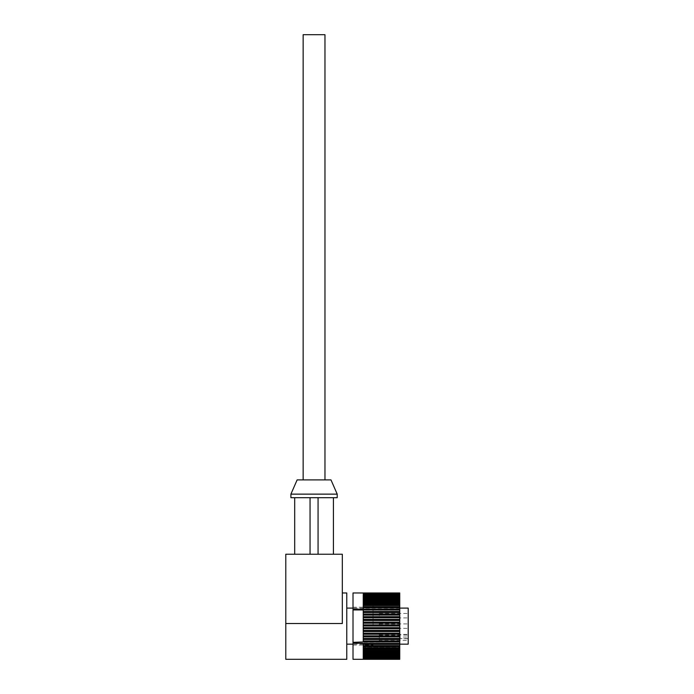 <?xml version="1.0" encoding="UTF-8"?>
<svg xmlns="http://www.w3.org/2000/svg" width="694" height="694" viewBox="0 0 694 694"><rect width="100%" height="100%" fill="white"/><g stroke="black" fill="none" stroke-linecap="round" stroke-linejoin="round"><path stroke-width="0.52" stroke-dasharray="3.47 2.6" d="M285.789 659.3L285.789 554.237L342.324 554.237L342.324 623.533L342.324 592.971L342.324 623.533L285.789 623.533M346.774 592.971L346.774 659.3M310.053 554.237L310.053 497.693L310.053 554.237L310.053 497.693L333.424 497.693L318.06 497.693L318.06 554.237L333.424 554.237L318.06 554.237L318.06 497.693L318.06 554.237L294.69 554.237L318.06 554.237M310.053 497.693L318.06 497.693M290.907 497.693L337.206 497.693M290.907 494.137L337.206 494.137M297.136 479.892L330.977 479.892M399.753 626.135L399.753 599.425L399.753 626.135M373.042 626.135L373.042 599.425L373.042 626.135M353.012 626.135L353.012 645.056L353.012 626.135M399.753 648.734L399.753 647.433L363.248 647.433L363.248 648.734L399.753 648.734L399.753 649.931L399.753 649.341L399.753 649.931L363.248 649.931L363.248 649.341L399.753 649.341L399.753 649.931M363.248 647.91L363.248 647.433L399.753 647.433L399.753 647.91L399.753 647.433L399.753 647.91L363.248 647.91L363.248 646.626L399.753 646.626L399.753 647.91M399.753 646.626L399.753 645.377L363.248 645.741L363.248 644.37L399.753 644.37L399.753 645.741M399.753 644.37L399.753 643.191L363.248 643.381L363.248 659.3L353.012 659.3L353.012 592.971L363.248 592.971L363.248 607.849L363.248 593.023L399.753 593.162L363.248 593.023M353.012 642.34L363.248 642.34L363.248 641.75L363.248 642.34L399.753 641.985L399.753 643.433M399.753 641.985L399.753 640.883L363.248 641.004L363.248 612.516L363.248 641.75L363.248 639.495L399.753 639.495L399.753 641.004M399.753 639.495L399.753 638.471L363.248 638.471L363.248 639.495M399.753 636.901L399.753 638.48L363.248 638.48L363.248 636.901L399.753 636.901L399.753 635.86L363.248 635.86L363.248 634.247L399.753 634.247L399.753 635.86M399.753 634.247L399.753 633.171L363.248 633.171L363.248 631.523L399.753 631.523L399.753 633.171M399.753 631.523L399.753 630.43L363.248 630.43L363.248 628.764L399.753 628.764L399.753 630.43M399.753 628.764L399.753 627.662L363.248 627.662L363.248 625.988L399.753 625.988L399.753 627.662M399.753 625.988L399.753 624.886L363.248 624.886L363.248 623.212L399.753 623.212L399.753 624.886M399.753 623.212L399.753 622.119L363.248 622.119L363.248 620.462L399.753 620.462L399.753 622.119M399.753 620.462L399.753 619.378L363.248 619.378L363.248 617.747L399.753 617.747L399.753 619.378M399.753 617.747L399.753 616.688L363.248 616.688L363.248 615.092L399.753 615.092L399.753 616.688M399.753 615.092L399.753 614.06L363.248 614.06L363.248 612.516L399.753 612.516L399.753 614.06M399.753 612.516L399.753 611.518L363.248 611.518L363.248 610.026L363.248 612.429L363.248 607.849L363.248 609.176L353.012 609.176M353.012 609.931L399.753 610.026L399.753 611.518M399.753 610.026L399.753 609.072L363.248 609.072L363.248 607.658L399.753 607.658L399.753 609.072M399.753 607.658L399.753 606.756L363.248 606.756L363.248 605.42L399.753 605.42L399.753 606.756M399.753 605.42L399.753 604.569L363.248 604.569L363.248 603.329L363.248 603.867L363.248 603.329L399.753 603.329L399.753 604.569M399.753 603.329L399.753 602.539L363.248 602.539L363.248 601.394L363.248 602.036L363.248 601.394L399.753 601.394L399.753 602.539M399.753 601.394L399.753 600.666L363.248 600.666L363.248 599.625L363.248 600.379L363.248 599.625L399.753 599.625L399.753 600.666M399.753 599.625L399.753 600.379L399.753 598.983L363.248 598.983L363.248 598.054L363.248 598.905L363.248 598.054L399.753 598.054L399.753 598.983M399.753 598.054L399.753 598.905L399.753 597.482L363.248 597.482L363.248 596.675L363.248 597.621L363.248 596.675L399.753 596.675L399.753 597.482M399.753 596.675L399.753 597.621L399.753 596.181L363.248 596.181L363.248 595.504L363.248 596.536L363.248 595.504L399.753 595.504L399.753 596.181M399.753 595.504L399.753 596.536L399.753 595.096L363.248 595.096L363.248 593.301L363.248 595.66L363.248 593.301L399.753 593.301L363.248 593.301M399.753 593.301L399.753 595.096M363.248 593.162L363.248 594.55L399.753 594.55L399.753 595.66L399.753 594.229L363.248 593.812L363.248 595.001L363.248 593.812L399.753 594.229M363.248 594.229L363.248 595.66L363.248 594.55L399.753 594.55L399.753 593.162M399.753 593.023L399.753 594.333L399.753 592.98L363.248 592.98M399.753 651.779L399.753 651.076L399.753 651.779L363.248 651.779L363.248 650.686L399.753 650.686L399.753 651.779L399.753 651.076L363.248 651.076L363.248 652.464L399.753 652.464L399.753 653.453L399.753 652.646L399.753 653.453L363.248 653.453L363.248 652.464M399.753 654.928L399.753 654.026L399.753 654.928L363.248 654.928L363.248 654.06L399.753 654.06L399.753 654.928L399.753 654.026L363.248 654.026L363.248 655.457L399.753 655.457L399.753 656.203L399.753 655.214L399.753 656.203L363.248 656.203L363.248 655.457M399.753 657.27L399.753 656.194L399.753 657.27L363.248 657.27L363.248 656.654L399.753 656.654L399.753 657.27L399.753 656.194L363.248 656.194L363.248 657.634L399.753 657.634L399.753 656.966L399.753 658.12L363.248 658.12L363.248 657.634M399.753 658.736L399.753 657.522L399.753 658.736L363.248 658.736L399.753 658.389L399.753 657.522L363.248 657.522L363.248 658.927L399.753 658.927L399.753 657.851L399.753 659.135L363.248 658.927M363.248 659.135L363.248 657.851L363.248 659.239L363.248 657.851L363.248 659.222L399.753 659.222L399.753 657.964L399.753 659.291L363.248 659.291L363.248 644.37M399.753 658.927L399.753 657.522L363.248 657.522L363.248 658.736M399.753 657.634L399.753 656.194L363.248 656.194L363.248 657.27M399.753 656.654L399.753 656.203M399.753 655.457L399.753 654.026L363.248 654.026L363.248 654.928M399.753 654.06L399.753 653.453M399.753 652.464L399.753 651.076L363.248 651.076L363.248 651.779M399.753 650.686L399.753 649.341L363.248 649.341L363.248 650.686M363.248 648.734L363.248 649.931M363.248 611.518L363.248 612.516M353.012 643.086L363.248 643.433M363.248 610.026L399.753 610.217L363.248 610.217L363.248 609.072M363.248 609.176L363.248 609.931M363.248 606.756L363.248 607.658M363.248 604.569L363.248 605.42M363.248 596.181L363.248 596.675M363.248 597.482L363.248 598.054M363.248 598.983L363.248 599.625M363.248 600.666L363.248 601.394M363.248 602.539L363.248 603.329M363.248 641.004L363.248 641.985M363.248 614.06L363.248 615.092M363.248 616.688L363.248 617.747M363.248 619.378L363.248 620.462M363.248 622.119L363.248 623.212M363.248 624.886L363.248 625.988M363.248 627.662L363.248 628.764M363.248 630.43L363.248 631.523M363.248 633.171L363.248 634.247M363.248 635.86L363.248 636.901M363.248 638.48L399.753 638.471M363.248 612.576L399.753 612.576L363.248 612.576M363.248 645.741L363.248 646.626M363.248 653.453L363.248 654.06M363.248 656.203L363.248 656.654M363.248 643.191L363.248 643.789L363.248 643.191L399.753 643.191L363.248 643.191M399.753 645.377L363.248 645.377L399.753 645.377M363.248 640.883L399.753 640.883L363.248 640.883M399.753 594.333L363.248 594.333L399.753 594.333M399.753 594.55L363.248 594.55M363.248 652.646L399.753 652.646L363.248 652.646M399.753 595.001L363.248 595.001L399.753 595.001M399.753 635.973L363.248 635.973M399.753 595.66L363.248 595.66L399.753 595.66M399.753 633.405L363.248 633.405M363.248 655.214L399.753 655.214L363.248 655.214M399.753 596.536L363.248 596.536L399.753 596.536M399.753 630.785L363.248 630.785M399.753 597.621L363.248 597.621L399.753 597.621M399.753 628.131L363.248 628.131M363.248 656.966L399.753 656.966L363.248 656.966M399.753 598.905L363.248 598.905L399.753 598.905M399.753 625.468L363.248 625.468M399.753 600.379L363.248 600.379L399.753 600.379M399.753 622.804L363.248 622.804M363.248 657.851L399.753 657.851L363.248 657.851M399.753 602.036L363.248 602.036L399.753 602.036M399.753 620.167L363.248 620.167M363.248 657.964L399.753 657.964M399.753 603.867L363.248 603.867L399.753 603.867M399.753 617.573L363.248 617.573M399.753 605.845L363.248 605.845L399.753 605.845M399.753 615.04L363.248 615.04M399.753 607.97L363.248 607.97L399.753 607.97M408.211 608.1L408.211 637.031L379.28 637.031L379.28 640.493L408.211 640.493L408.211 644.162M346.774 626.135L346.774 608.1L346.774 626.135M379.28 626.135L379.28 623.906L379.28 626.135M408.211 615.673L408.211 613.444L408.211 615.673M379.28 615.673L379.28 613.444L379.28 615.673M408.211 636.598L408.211 634.368L408.211 636.598M379.28 636.598L379.28 634.368L379.28 636.598M408.211 640.493L408.211 637.031M379.28 637.031L379.28 640.493M408.211 626.135L408.211 628.356L408.211 626.135M303.148 479.892L324.966 479.892L303.148 479.892M303.148 34.7L324.966 34.7M408.211 638.567L379.28 638.567M379.28 635.105L408.211 635.105M373.042 599.425L399.753 599.425M353.012 607.215L373.042 607.215M373.042 652.846L399.753 652.846M353.012 645.056L373.042 645.056M399.753 644.162L353.012 644.162M379.28 623.906L408.211 623.906M379.28 613.444L408.211 613.444M379.28 634.368L408.211 634.368M399.753 608.1L353.012 608.1M379.28 628.356L408.211 628.356M379.28 617.894L408.211 617.894M379.28 638.818L408.211 638.818M379.28 634.385L408.211 634.385"/><path stroke-width="1.04" d="M285.789 623.533L342.324 623.533L342.324 554.237L285.789 554.237L285.789 659.3L346.774 659.3L346.774 592.971L342.324 592.971M333.424 497.693L333.424 554.237M337.206 494.137L290.907 494.137L290.907 497.693L337.206 497.693L337.206 494.137L330.977 479.892L297.136 479.892L290.907 494.137M318.06 497.693L318.06 554.237M310.053 554.237L310.053 497.693M363.248 625.988L363.248 627.662L399.753 627.662L399.753 625.988L363.248 625.988L363.248 624.886L399.753 624.886L399.753 623.212L363.248 623.212L363.248 624.886M363.248 592.971L399.753 593.023L353.012 592.971L353.012 659.3L399.753 659.291L353.012 659.3M399.753 593.162L363.248 593.301L399.753 593.023M399.753 593.578L363.248 593.812L399.753 593.301M399.753 594.229L363.248 594.55L399.753 593.812M399.753 595.096L363.248 595.504L399.753 595.096L399.753 594.55M399.753 596.181L399.753 596.675L363.248 596.675L363.248 596.181L399.753 596.181L399.753 595.504M399.753 597.482L399.753 598.054L363.248 598.054L363.248 597.482L399.753 597.482L399.753 596.675M399.753 598.983L399.753 599.625L363.248 599.625L363.248 598.983L399.753 598.983L399.753 598.054M399.753 600.666L399.753 601.394L363.248 601.394L363.248 600.666L399.753 600.666L399.753 599.625M399.753 602.539L399.753 603.329L363.248 603.329L363.248 602.539L399.753 602.539L399.753 601.394M399.753 604.569L399.753 605.42L363.248 605.42L363.248 604.569L399.753 604.569L399.753 603.329M399.753 606.756L399.753 607.658L363.248 607.658L363.248 606.756L399.753 606.756L399.753 605.42M353.012 609.176L399.753 609.072L399.753 607.658M399.753 609.072L399.753 610.026L353.012 609.931M399.753 611.518L399.753 612.516L363.248 612.516L363.248 611.518L399.753 611.518L399.753 610.026M399.753 614.06L399.753 615.092L363.248 615.092L363.248 614.06L399.753 614.06L399.753 612.516M399.753 616.688L399.753 617.747L363.248 617.747L363.248 616.688L399.753 616.688L399.753 615.092M399.753 619.378L399.753 620.462L363.248 620.462L363.248 619.378L399.753 619.378L399.753 617.747M363.248 623.212L363.248 622.119L399.753 622.119L399.753 620.462M399.753 622.119L399.753 623.212M399.753 624.886L399.753 625.988M399.753 627.662L399.753 628.764L363.248 628.764L363.248 630.43L399.753 630.43L399.753 628.764M399.753 630.43L399.753 631.523L363.248 631.523L363.248 633.171L399.753 633.171L399.753 631.523M399.753 633.171L399.753 634.247L363.248 634.247L363.248 635.86L399.753 635.86L399.753 634.247M399.753 635.86L399.753 636.901L363.248 636.901L363.248 638.48L399.753 638.48L399.753 636.901M399.753 638.48L399.753 639.495L363.248 639.495L363.248 641.004L399.753 641.004L399.753 639.495M399.753 641.004L399.753 641.985L363.248 641.985L363.248 641.004M399.753 643.433L399.753 644.37L363.248 644.37L363.248 643.433L399.753 643.433L399.753 641.985M363.248 644.37L363.248 645.741L399.753 645.741L399.753 644.37M399.753 645.741L399.753 646.626L363.248 646.626L363.248 647.91L399.753 647.91L399.753 646.626M399.753 647.91L399.753 648.734L363.248 648.734L363.248 649.931L399.753 649.931L399.753 648.734M399.753 649.931L399.753 650.686L363.248 650.686L363.248 651.779L399.753 651.779L399.753 650.686M399.753 651.779L399.753 652.464L363.248 652.464L363.248 653.453L399.753 653.453L399.753 652.464M399.753 653.453L399.753 654.06L363.248 654.06L363.248 654.928L399.753 654.928L399.753 654.06M399.753 654.928L399.753 655.457L363.248 655.457L363.248 656.203L399.753 656.203L399.753 655.457M399.753 656.203L399.753 656.654L363.248 656.654L363.248 657.27L399.753 657.27L399.753 656.654M399.753 657.27L363.248 657.634L363.248 658.12L399.753 658.12L399.753 657.634M399.753 658.12L363.248 658.389L399.753 658.389M399.753 658.736L363.248 658.927L399.753 658.927M353.012 592.971L399.753 592.971M353.012 642.34L363.248 641.985M363.248 643.433L353.012 643.086M363.248 609.931L363.248 609.176M363.248 610.026L363.248 611.518M363.248 612.516L363.248 614.06M363.248 639.495L363.248 638.48M363.248 636.901L363.248 635.86M363.248 634.247L363.248 633.171M363.248 631.523L363.248 630.43M363.248 628.764L363.248 627.662M363.248 620.462L363.248 622.119M363.248 617.747L363.248 619.378M363.248 615.092L363.248 616.688M363.248 605.42L363.248 606.756M363.248 603.329L363.248 604.569M363.248 601.394L363.248 602.539M363.248 599.625L363.248 600.666M363.248 598.054L363.248 598.983M363.248 596.675L363.248 597.482M363.248 595.504L363.248 596.181M363.248 594.55L363.248 595.096M363.248 607.658L363.248 609.072M363.248 656.654L363.248 656.203M363.248 655.457L363.248 654.928M363.248 654.06L363.248 653.453M363.248 652.464L363.248 651.779M363.248 650.686L363.248 649.931M363.248 648.734L363.248 647.91M363.248 646.626L363.248 645.741M363.248 635.973L399.753 635.973M363.248 633.405L399.753 633.405M363.248 630.785L399.753 630.785M363.248 628.131L399.753 628.131M363.248 625.468L399.753 625.468M363.248 622.804L399.753 622.804M363.248 620.167L399.753 620.167M363.248 617.573L399.753 617.573M363.248 615.04L399.753 615.04M399.753 644.162L408.211 644.162L408.211 608.1L399.753 608.1M324.966 479.892L324.966 34.7L303.148 34.7L303.148 479.892M294.69 497.693L294.69 554.237M353.012 644.162L346.774 644.162M353.012 608.1L346.774 608.1"/></g></svg>
